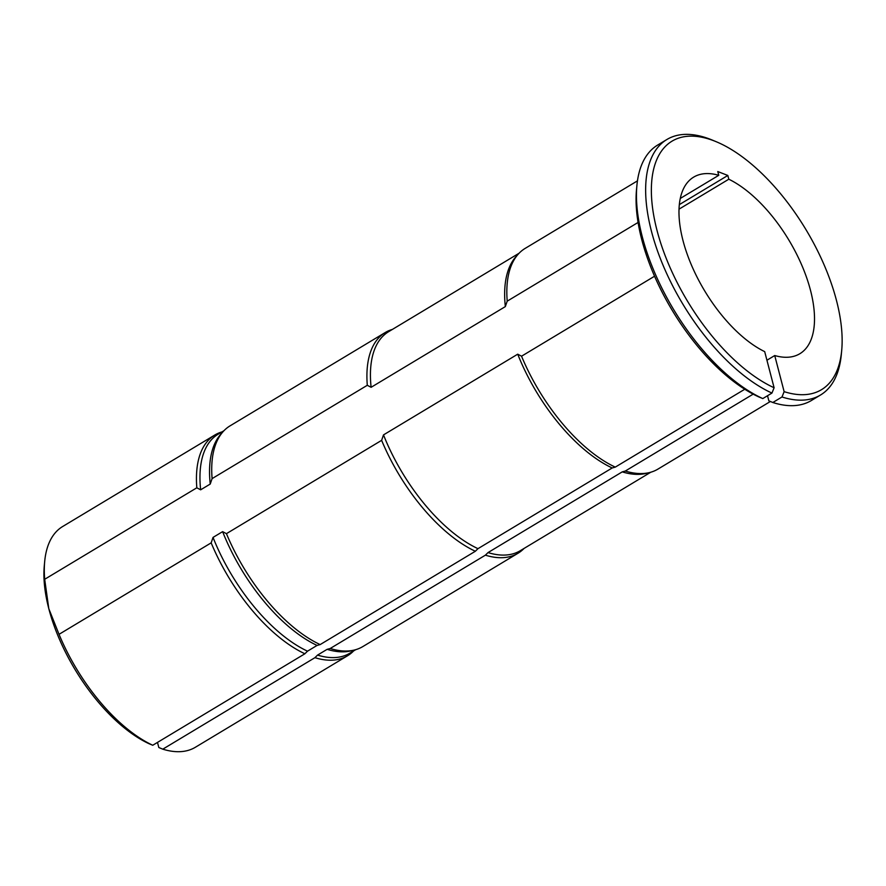 <?xml version="1.0" encoding="UTF-8"?>
<svg xmlns="http://www.w3.org/2000/svg" width="886" height="886" viewBox="0 0 886 886"><rect width="100%" height="100%" fill="white"/><g stroke="black" fill="none" stroke-linecap="round" stroke-linejoin="round"><path stroke-width="1.33" d="M214.8 435.026L62.662 526.517A128.791 61.455 59 0 0 44.699 561.392A128.791 61.455 59 0 0 44.688 579.289L196.825 487.798A128.791 61.455 59 0 1 214.8 435.026A128.791 61.455 59 0 1 221.91 431.925M224.003 430.674L218.166 434.184A127.772 60.968 59 0 0 200.646 489.814L196.825 487.798M392.387 329.415A128.791 61.455 59 0 0 385.266 332.516L230.072 425.845A128.791 61.455 59 0 0 223.117 431.626L220.847 434.162A127.772 60.968 59 0 0 210.226 484.066L200.646 489.814M211.167 542.852L213.039 537.403L222.619 531.644L226.439 533.66A128.791 61.455 59 0 0 320.156 644.587L317.077 645.429L307.508 651.177L304.884 653.768L152.746 745.259A128.791 61.455 59 0 1 59.03 634.332L211.167 542.852A128.791 61.455 59 0 0 304.884 653.768M222.619 531.644A127.772 60.968 59 0 0 317.077 645.429M223.117 431.626A128.791 61.455 59 0 0 212.097 478.617L210.226 484.066M385.266 332.516A128.791 61.455 59 0 0 367.291 385.288L212.097 478.617M519.107 253.219L388.633 331.674A127.772 60.968 59 0 0 371.112 387.304L367.291 385.288M637.455 180.866L525.188 248.379A128.791 61.455 59 0 0 518.221 254.16L515.951 256.696A127.772 60.968 59 0 0 505.33 306.6L371.112 387.304M226.439 533.66L381.633 440.342L383.505 434.893L517.723 354.178L521.544 356.205A128.791 61.455 59 0 0 615.272 467.121L612.193 467.963L477.975 548.667L475.35 551.258L320.156 644.587M517.723 354.178A127.772 60.968 59 0 0 612.193 467.963M518.221 254.16A128.791 61.455 59 0 0 507.213 301.151L505.33 306.6M638.075 222.452L507.213 301.151M59.03 634.332L48.796 608.649L44.688 579.289M152.746 745.259L148.782 743.598A124.738 59.517 -121 0 1 48.796 608.649A124.738 59.517 -121 0 1 44.3 565.611L44.699 561.392M347.534 655.773L195.396 747.252A128.791 61.455 59 0 1 162.791 749.168L314.929 657.678A128.791 61.455 59 0 0 347.534 655.773A128.791 61.455 59 0 0 353.614 650.933M213.039 537.403A127.772 60.968 59 0 0 307.508 651.177M314.929 657.678L317.542 655.097A127.772 60.968 59 0 0 349.87 653.181L355.696 649.682M317.542 655.097L327.122 649.338A127.772 60.968 59 0 0 351.133 650.833L354.444 650.014A128.791 61.455 59 0 0 362.817 646.581L518 553.263A128.791 61.455 59 0 0 524.08 548.423M327.122 649.338L330.201 648.497A128.791 61.455 59 0 0 354.444 650.014M381.633 440.342A128.791 61.455 59 0 0 475.35 551.258M330.201 648.497L485.395 555.168A128.791 61.455 59 0 0 518 553.263M383.505 434.893A127.772 60.968 59 0 0 477.975 548.667M485.395 555.168L488.02 552.587A127.772 60.968 59 0 0 520.337 550.671L650.8 472.216M488.02 552.587L622.238 471.873A127.772 60.968 59 0 0 646.248 473.368L649.56 472.548A128.791 61.455 59 0 0 657.921 469.115L770.399 401.48M622.238 471.873L625.306 471.031A128.791 61.455 59 0 0 649.56 472.548M521.544 356.205L654.555 276.222M744.772 389.242L615.272 467.121M625.306 471.031L753.178 394.137M162.791 749.168L158.827 747.518L157.486 742.402M820.514 395.012L811.343 400.527A149.069 71.135 59 0 1 772.825 402.499L781.995 396.983A149.069 71.135 -121 0 0 820.514 395.012A149.069 71.135 -121 0 0 841.301 354.644L841.7 350.424A145.016 69.197 59 0 0 716.187 141.705A145.016 69.197 59 0 0 655.85 225.72A145.016 69.197 59 0 0 774.098 387.747L764.696 351.631A103.031 49.162 59 0 1 690.194 262.068A103.031 49.162 59 0 1 693.649 177.134A103.031 49.162 59 0 1 718.767 175.306L680.271 198.453M666.87 139.512L657.7 145.027A149.069 71.135 59 0 0 636.912 185.395A149.069 71.135 59 0 0 762.791 398.578L771.95 393.074A149.069 71.135 -121 0 1 662.54 264.017A149.069 71.135 -121 0 1 666.87 139.512A149.069 71.135 -121 0 1 712.278 140.077L716.187 141.705M679.019 209.162L728.801 179.216A103.031 49.162 59 0 1 803.292 268.79A103.031 49.162 59 0 1 799.848 353.724A103.031 49.162 59 0 1 774.729 355.541L766.933 360.237M767.531 395.732L768.86 400.849L772.825 402.499M762.791 398.578L758.826 396.928A145.016 69.197 -121 0 1 636.513 189.615L636.912 185.395M774.729 355.541L784.132 391.656A145.016 69.197 59 0 0 841.7 350.424M784.132 391.656L781.995 396.983M771.95 393.074L774.098 387.747M718.767 175.306L717.782 171.552L727.827 175.461L728.801 179.216M727.827 175.461L679.318 204.633"/></g></svg>
